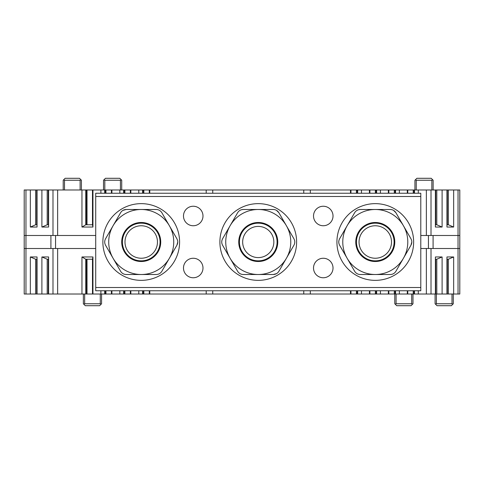 <?xml version="1.0" encoding="UTF-8"?>
<svg xmlns="http://www.w3.org/2000/svg" width="484" height="484" viewBox="0 0 484 484"><rect width="100%" height="100%" fill="white"/><g stroke="black" fill="none" stroke-linecap="round" stroke-linejoin="round"><path stroke-width="0.73" d="M273.841 242A15.585 15.585 0 0 0 250.458 228.502A15.585 15.585 0 0 0 250.458 255.498A15.585 15.585 0 0 0 273.841 242M277.09 242A18.84 18.84 0 0 1 248.837 258.317A18.84 18.84 0 0 1 248.837 225.683A18.84 18.84 0 0 1 277.09 242M103.515 189.988L103.515 180.236L103.515 189.988M120.419 189.988L120.419 180.236L104.816 180.236L104.816 189.988M80.114 189.988L80.114 180.236L64.511 180.236L64.511 189.988M80.114 180.236L81.034 179.854L81.415 180.236L81.415 189.988M103.515 180.236L103.897 179.854L104.816 180.236M206.202 193.237L206.202 189.988L212.742 189.988L212.742 193.237M212.742 290.763L212.742 294.012L303.764 294.012L303.764 290.763M212.742 294.012L206.202 294.012L206.202 290.763M57.638 248.504L57.638 294.012L206.202 294.012M57.638 294.012L48.612 294.012L48.612 256.956L41.896 256.956L41.896 294.012L48.612 294.012M41.896 294.012L24.2 294.012L24.2 189.988L57.638 189.988L57.638 235.496M446.95 224.77L448.365 224.77L453.659 227.044L453.659 189.988L459.8 189.988L459.8 294.012L426.362 294.012L426.362 248.504M418.291 290.763L418.291 294.012L426.362 294.012M418.291 294.012L350.483 294.012L350.483 290.763M310.311 290.763L310.311 294.012L350.483 294.012M310.311 294.012L303.764 294.012M303.764 193.237L303.764 189.988L310.311 189.988L310.311 193.237M426.362 235.496L426.362 189.988L310.311 189.988M426.362 189.988L435.388 189.988L435.388 227.044L442.104 227.044L442.104 189.988L435.388 189.988M442.104 189.988L453.659 189.988M81.959 227.044L85.765 224.77L92.486 224.77L92.952 227.044L81.959 227.044L81.959 189.988L57.638 189.988M81.959 189.988L149.774 189.988L149.774 193.237M206.202 189.988L149.774 189.988M303.764 189.988L212.742 189.988M407.298 193.237L407.298 189.988M399.354 193.237L399.354 189.988M388.362 193.237L388.362 189.988M380.412 193.237L380.412 189.988M369.419 193.237L369.419 189.988M361.475 193.237L361.475 189.988M350.483 189.988L350.483 193.237M418.291 193.237L418.291 189.988M453.659 227.044L446.95 227.044L446.95 189.988M138.781 193.237L138.781 189.988M130.831 193.237L130.831 189.988M119.838 193.237L119.838 189.988M111.895 193.237L111.895 189.988M100.902 193.237L100.902 189.988M92.952 227.044L92.952 189.988M48.612 189.988L48.612 227.044L41.896 227.044L41.896 189.988M30.341 189.988L30.341 227.044L37.05 227.044L37.05 189.988M361.475 290.763L361.475 294.012M369.419 290.763L369.419 294.012M380.412 290.763L380.412 294.012M388.362 290.763L388.362 294.012M399.354 290.763L399.354 294.012M407.298 290.763L407.298 294.012M435.388 294.012L435.388 256.956L442.104 256.956L442.104 294.012M453.659 294.012L453.659 256.956L446.95 256.956L446.95 294.012M92.952 256.956L92.486 259.23L85.765 259.23L81.959 256.956L92.952 256.956L92.952 294.012M100.902 290.763L100.902 294.012M111.895 290.763L111.895 294.012M119.838 290.763L119.838 294.012M130.831 290.763L130.831 294.012M138.781 290.763L138.781 294.012M149.774 294.012L149.774 290.763M81.959 256.956L81.959 294.012M37.05 259.23L35.634 259.23L30.341 256.956L30.341 294.012M30.341 256.956L37.05 256.956L37.05 294.012M24.2 294.012L24.2 235.496L25.967 235.496L25.967 248.504L24.2 248.504M433.089 248.504L428.437 248.504L428.437 235.496L433.089 235.496L433.089 248.504L459.8 248.504L459.8 235.496L458.033 235.496L458.033 189.988M55.563 248.504L50.911 248.504L50.911 235.496L55.563 235.496L55.563 248.504L95.717 248.504M50.911 248.504L25.967 248.504L25.967 294.012M428.437 248.504L420.79 248.504M428.437 235.496L420.79 235.496M433.089 235.496L458.033 235.496L458.033 294.012M50.911 235.496L25.967 235.496L25.967 189.988M55.563 235.496L95.717 235.496M41.896 227.044L47.196 224.77L48.612 224.77M47.196 224.77L47.196 189.988M48.261 224.77L48.261 189.988M30.341 227.044L35.634 224.77L37.05 224.77M35.634 224.77L35.634 189.988M36.699 224.77L36.699 189.988M142.58 193.237L142.58 189.988M149.302 193.237L149.302 189.988M143.028 193.237L143.028 189.988M130.365 193.237L130.365 189.988M123.644 193.237L123.644 189.988M124.085 193.237L124.085 189.988M111.423 193.237L111.423 189.988M104.701 193.237L104.701 189.988M105.149 193.237L105.149 189.988M85.765 224.77L85.765 189.988M86.212 224.77L86.212 189.988M92.486 224.77L92.486 189.988M357.67 193.237L357.67 189.988M350.948 193.237L350.948 189.988M357.228 193.237L357.228 189.988M369.891 193.237L369.891 189.988M376.613 193.237L376.613 189.988M376.165 193.237L376.165 189.988M388.827 193.237L388.827 189.988M395.549 193.237L395.549 189.988M395.107 193.237L395.107 189.988M414.492 193.237L414.492 189.988M414.044 193.237L414.044 189.988M407.77 193.237L407.77 189.988M435.388 224.77L436.804 224.77L436.804 189.988M436.804 224.77L442.104 227.044M435.739 224.77L435.739 189.988M448.365 224.77L448.365 189.988M447.301 224.77L447.301 189.988M442.104 256.956L436.804 259.23L435.388 259.23M436.804 259.23L436.804 294.012M435.739 259.23L435.739 294.012M453.659 256.956L448.365 259.23L446.95 259.23M448.365 259.23L448.365 294.012M447.301 259.23L447.301 294.012M357.67 290.763L357.67 294.012M350.948 290.763L350.948 294.012M357.228 290.763L357.228 294.012M369.891 290.763L369.891 294.012M376.613 290.763L376.613 294.012M376.165 290.763L376.165 294.012M388.827 290.763L388.827 294.012M395.549 290.763L395.549 294.012M395.107 290.763L395.107 294.012M414.492 290.763L414.492 294.012M414.044 290.763L414.044 294.012M407.77 290.763L407.77 294.012M149.302 290.763L149.302 294.012M142.58 290.763L142.58 294.012M143.028 290.763L143.028 294.012M130.365 290.763L130.365 294.012M123.644 290.763L123.644 294.012M124.085 290.763L124.085 294.012M111.423 290.763L111.423 294.012M104.701 290.763L104.701 294.012M105.149 290.763L105.149 294.012M85.765 259.23L85.765 294.012M86.212 259.23L86.212 294.012M92.486 259.23L92.486 294.012M48.612 259.23L47.196 259.23L47.196 294.012M47.196 259.23L41.896 256.956M48.261 259.23L48.261 294.012M35.634 259.23L35.634 294.012M36.699 259.23L36.699 294.012M436.393 294.012L436.393 303.764L451.995 303.764L451.995 294.012M431.843 189.988L431.843 180.236L416.24 180.236L416.24 189.988M101.567 303.764L101.567 294.012L101.567 303.764L99.619 305.713L85.311 305.713L83.363 303.764L83.363 294.012L83.363 303.764M84.664 294.012L84.664 303.764L100.267 303.764L100.267 294.012M103.897 179.854L105.47 178.287L119.772 178.287L121.72 180.236L121.72 189.988L121.72 180.236M63.21 189.988L63.21 180.236L63.21 189.988M63.21 180.236L65.159 178.287L79.461 178.287L81.034 179.854M414.939 189.988L414.939 180.236L414.939 189.988M414.939 180.236L416.887 178.287L431.196 178.287L433.144 180.236L433.144 189.988L433.144 180.236M453.296 303.764L453.296 294.012L453.296 303.764L451.348 305.713L437.046 305.713L435.092 303.764L435.092 294.012M412.991 303.764L412.991 294.012L412.991 303.764L411.037 305.713L396.735 305.713L394.787 303.764L394.787 294.012L394.787 303.764M396.087 294.012L396.087 303.764L411.69 303.764L411.69 294.012M431.843 180.236L432.763 179.854M415.32 179.854L416.24 180.236M120.419 180.236L121.339 179.854M63.592 179.854L64.511 180.236M452.915 304.146L451.995 303.764M436.393 303.764L435.473 304.146M396.087 303.764L395.168 304.146M412.61 304.146L411.69 303.764M84.664 303.764L83.744 304.146M101.186 304.146L100.267 303.764M141.225 258.238A16.238 16.238 0 0 0 155.291 233.881A16.238 16.238 0 0 0 127.165 233.881A16.238 16.238 0 0 0 141.225 258.238M141.225 260.84A18.84 18.84 0 0 1 124.914 232.58A18.84 18.84 0 0 1 157.542 232.58A18.84 18.84 0 0 1 141.225 260.84M375.281 258.238A16.238 16.238 0 0 0 389.342 233.881A16.238 16.238 0 0 0 361.221 233.881A16.238 16.238 0 0 0 375.281 258.238M375.281 260.84A18.84 18.84 0 0 1 358.965 232.58A18.84 18.84 0 0 1 391.592 232.58A18.84 18.84 0 0 1 375.281 260.84M141.225 280.357A38.357 38.357 0 0 1 102.868 242A38.357 38.357 0 0 1 141.225 203.643A38.357 38.357 0 0 1 179.588 242A38.357 38.357 0 0 1 141.225 280.357M375.281 280.357A38.357 38.357 0 0 1 336.924 242A38.357 38.357 0 0 1 375.281 203.643A38.357 38.357 0 0 1 413.639 242A38.357 38.357 0 0 1 375.281 280.357M323.27 206.244A9.753 9.753 0 0 1 333.022 215.991A9.753 9.753 0 0 1 323.27 225.744A9.753 9.753 0 0 1 313.517 215.991A9.753 9.753 0 0 1 323.27 206.244M193.237 258.256A9.753 9.753 0 0 1 202.99 268.009A9.753 9.753 0 0 1 193.237 277.755A9.753 9.753 0 0 1 183.484 268.009A9.753 9.753 0 0 1 193.237 258.256M95.717 196.492L95.717 193.237L420.79 193.237L420.79 196.492L95.717 196.492L95.717 287.508L420.79 287.508L420.79 290.763L95.717 290.763L95.717 287.508M420.79 196.492L420.79 287.508M193.237 206.244A9.753 9.753 0 0 1 202.99 215.991A9.753 9.753 0 0 1 193.237 225.744A9.753 9.753 0 0 1 183.484 215.991A9.753 9.753 0 0 1 193.237 206.244M323.27 258.256A9.753 9.753 0 0 1 333.022 268.009A9.753 9.753 0 0 1 323.27 277.755A9.753 9.753 0 0 1 313.517 268.009A9.753 9.753 0 0 1 323.27 258.256M258.256 280.357A38.357 38.357 0 0 1 219.893 242A38.357 38.357 0 0 1 258.256 203.643A38.357 38.357 0 0 1 296.613 242A38.357 38.357 0 0 1 258.256 280.357M113.075 258.256L105.566 245.249C104.417 243.083 104.417 240.911 105.566 238.751L120.583 212.742C121.889 210.661 123.765 209.578 126.215 209.493L156.241 209.493C158.698 209.584 160.573 210.667 161.874 212.742L176.884 238.751C178.033 240.917 178.033 243.089 176.884 245.249L161.874 271.258C160.567 273.339 158.691 274.422 156.241 274.507L126.209 274.507C123.759 274.416 121.883 273.333 120.583 271.258L113.075 258.256A32.507 32.507 0 0 0 169.382 258.256A32.507 32.507 0 0 0 141.225 209.493L156.241 209.493C158.698 209.584 160.573 210.667 161.874 212.742L176.884 238.751C178.033 240.917 178.033 243.089 176.884 245.249L161.874 271.258C160.567 273.339 158.691 274.422 156.241 274.507L126.215 274.507C123.759 274.416 121.883 273.333 120.583 271.258L105.566 245.249C104.417 243.083 104.417 240.911 105.566 238.751L113.075 225.744A32.507 32.507 0 0 0 113.075 258.256L120.583 271.258L113.075 258.256A32.507 32.507 0 0 0 141.225 274.507L156.241 274.507L141.225 274.507A32.507 32.507 0 0 0 169.382 258.256L176.884 245.249L169.382 258.256A32.507 32.507 0 0 0 169.382 225.744L161.874 212.742L169.382 225.744A32.507 32.507 0 0 0 141.225 209.493L156.241 209.493C158.698 209.584 160.573 210.667 161.874 212.742L169.382 225.744A32.507 32.507 0 0 0 141.225 209.493L126.215 209.493L141.225 209.493A32.507 32.507 0 0 0 113.075 225.744L120.583 212.742C121.889 210.661 123.765 209.578 126.215 209.493C123.765 209.578 121.889 210.661 120.583 212.742L113.075 225.744A32.507 32.507 0 0 0 113.075 258.256L105.566 245.249C104.417 243.083 104.417 240.911 105.566 238.751L113.075 225.744A32.507 32.507 0 0 1 141.225 209.493A32.507 32.507 0 0 0 113.075 258.256A32.507 32.507 0 0 0 169.382 258.256A32.507 32.507 0 0 0 169.382 225.744L176.884 238.751C178.033 240.917 178.033 243.089 176.884 245.249L177.755 242L176.884 245.249L161.874 271.258C160.567 273.339 158.691 274.422 156.241 274.507L126.215 274.507C123.759 274.416 121.883 273.333 120.583 271.258L113.075 258.256M121.72 242A19.505 19.505 0 0 1 150.978 225.108A19.505 19.505 0 0 1 150.978 258.892A19.505 19.505 0 0 1 121.72 242A19.505 19.505 0 0 1 150.978 225.108A19.505 19.505 0 0 1 150.978 258.892A19.505 19.505 0 0 1 121.72 242A19.505 19.505 0 0 1 150.978 225.108A19.505 19.505 0 0 1 150.978 258.892A19.505 19.505 0 0 1 121.72 242L122.392 242L121.72 242M347.131 258.256L339.623 245.249C338.473 243.083 338.473 240.911 339.623 238.751L354.633 212.742C355.94 210.661 357.815 209.578 360.265 209.493L390.298 209.493C392.748 209.584 394.623 210.667 395.924 212.742L410.94 238.751C412.09 240.917 412.09 243.089 410.94 245.249L395.924 271.258C394.617 273.339 392.742 274.422 390.298 274.507L360.265 274.507C357.815 274.416 355.934 273.333 354.633 271.258L347.131 258.256A32.507 32.507 0 0 0 403.432 258.256A32.507 32.507 0 0 0 375.281 209.493L390.298 209.493C392.748 209.584 394.623 210.667 395.924 212.742L410.94 238.751C412.09 240.917 412.09 243.089 410.94 245.249L395.924 271.258C394.617 273.339 392.742 274.422 390.298 274.507L360.265 274.507C357.815 274.416 355.934 273.333 354.633 271.258L339.623 245.249C338.473 243.083 338.473 240.911 339.623 238.751L347.131 225.744A32.507 32.507 0 0 0 347.131 258.256L354.633 271.258L347.131 258.256A32.507 32.507 0 0 0 375.281 274.507L390.298 274.507L375.281 274.507A32.507 32.507 0 0 0 403.432 258.256L410.94 245.249L403.432 258.256A32.507 32.507 0 0 0 403.432 225.744L395.924 212.742L403.432 225.744A32.507 32.507 0 0 0 375.281 209.493L390.298 209.493C392.748 209.584 394.623 210.667 395.924 212.742L393.546 210.365L395.924 212.742L403.432 225.744A32.507 32.507 0 0 0 375.281 209.493L360.265 209.493L375.281 209.493A32.507 32.507 0 0 0 347.131 225.744L354.633 212.742C355.94 210.661 357.815 209.578 360.265 209.493C357.815 209.578 355.94 210.661 354.633 212.742L347.131 225.744A32.507 32.507 0 0 0 347.131 258.256L339.623 245.249C338.473 243.083 338.473 240.911 339.623 238.751L347.131 225.744A32.507 32.507 0 0 1 375.281 209.493A32.507 32.507 0 0 0 347.131 258.256A32.507 32.507 0 0 0 403.432 258.256A32.507 32.507 0 0 0 403.432 225.744L410.94 238.751C412.09 240.917 412.09 243.089 410.94 245.249L411.811 242L410.94 245.249L395.924 271.258C394.617 273.339 392.742 274.422 390.298 274.507L360.265 274.507C357.815 274.416 355.934 273.333 354.633 271.258L347.131 258.256M355.776 242A19.505 19.505 0 0 1 385.034 225.108A19.505 19.505 0 0 1 385.034 258.892A19.505 19.505 0 0 1 355.776 242A19.505 19.505 0 0 1 385.034 225.108A19.505 19.505 0 0 1 385.034 258.892A19.505 19.505 0 0 1 355.776 242A19.505 19.505 0 0 1 385.034 225.108A19.505 19.505 0 0 1 385.034 258.892A19.505 19.505 0 0 1 355.776 242L356.442 242L355.776 242M230.1 258.256L222.592 245.249C221.448 243.083 221.448 240.911 222.592 238.751L237.608 212.742C238.914 210.661 240.79 209.578 243.24 209.493L273.272 209.493C275.723 209.584 277.598 210.667 278.899 212.742L293.915 238.751C295.058 240.917 295.058 243.089 293.915 245.249L278.899 271.258C277.592 273.339 275.717 274.422 273.266 274.507L243.24 274.507C240.784 274.416 238.908 273.333 237.608 271.258L230.1 258.256A32.507 32.507 0 0 0 286.407 258.256A32.507 32.507 0 0 0 258.256 209.493L273.266 209.493C275.723 209.584 277.598 210.667 278.899 212.742L293.915 238.751C295.058 240.917 295.058 243.089 293.915 245.249L278.899 271.258C277.592 273.339 275.717 274.422 273.266 274.507L243.24 274.507C240.784 274.416 238.908 273.333 237.608 271.258L222.592 245.249C221.448 243.083 221.448 240.911 222.592 238.751L230.1 225.744A32.507 32.507 0 0 0 230.1 258.256L237.608 271.258L230.1 258.256A32.507 32.507 0 0 0 258.256 274.507L273.266 274.507L258.256 274.507A32.507 32.507 0 0 0 286.407 258.256L293.915 245.249L286.407 258.256A32.507 32.507 0 0 0 286.407 225.744L278.899 212.742L286.407 225.744A32.507 32.507 0 0 0 258.256 209.493L273.266 209.493C275.723 209.584 277.598 210.667 278.899 212.742L276.521 210.365L278.899 212.742L286.407 225.744A32.507 32.507 0 0 0 258.256 209.493L243.24 209.493L258.256 209.493A32.507 32.507 0 0 0 230.1 225.744L237.608 212.742C238.914 210.661 240.79 209.578 243.24 209.493C240.79 209.578 238.914 210.661 237.608 212.742L230.1 225.744A32.507 32.507 0 0 0 230.1 258.256L222.592 245.249C221.448 243.083 221.448 240.911 222.592 238.751L230.1 225.744A32.507 32.507 0 0 1 258.256 209.493A32.507 32.507 0 0 0 230.1 258.256A32.507 32.507 0 0 0 286.407 258.256A32.507 32.507 0 0 0 286.407 225.744L293.915 238.751C295.058 240.917 295.058 243.089 293.915 245.249L278.899 271.258C277.592 273.339 275.717 274.422 273.266 274.507L276.521 273.635L273.266 274.507L243.24 274.507C240.784 274.416 238.908 273.333 237.608 271.258L230.1 258.256M238.751 242A19.505 19.505 0 0 1 268.009 225.108A19.505 19.505 0 0 1 268.009 258.892A19.505 19.505 0 0 1 238.751 242A19.505 19.505 0 0 1 268.009 225.108A19.505 19.505 0 0 1 268.009 258.892A19.505 19.505 0 0 1 238.751 242A19.505 19.505 0 0 1 268.009 225.108A19.505 19.505 0 0 1 268.009 258.892A19.505 19.505 0 0 1 238.751 242L239.417 242L238.751 242M104.937 243.754L104.792 243.095L104.937 243.754M104.695 242L104.792 240.905L104.695 242M121.563 211.454L122.059 210.988L121.563 211.454M122.96 210.365L126.215 209.493L122.96 210.365M157.851 209.693L158.498 209.899L157.851 209.693M159.49 210.365L160.392 210.988L159.49 210.365M177.513 240.245L177.664 240.905L177.513 240.245M160.894 272.546L160.392 273.012L160.894 272.546M159.49 273.635L158.498 274.101L159.49 273.635M124.606 274.307L123.952 274.101L124.606 274.307M122.96 273.635L122.059 273.012L122.96 273.635M338.994 243.754L338.842 243.095L338.994 243.754M338.752 242L338.842 240.905L338.752 242M355.613 211.454L356.115 210.988L355.613 211.454M357.017 210.365L358.009 209.899L357.017 210.365M358.656 209.693L360.265 209.493L358.656 209.693M391.901 209.693L392.554 209.899L391.901 209.693M411.569 240.245L411.721 240.905L411.569 240.245M394.944 272.546L394.448 273.012L394.944 272.546M393.546 273.635L392.554 274.101L393.546 273.635M358.656 274.307L358.009 274.101L358.656 274.307M357.017 273.635L356.115 273.012L357.017 273.635M221.962 243.754L221.817 243.095L221.962 243.754M221.72 242L221.817 240.905L221.72 242M238.588 211.454L239.09 210.988L238.588 211.454M239.991 210.365L240.984 209.899L239.991 210.365M241.631 209.693L243.24 209.493L241.631 209.693M274.876 209.693L275.529 209.899L274.876 209.693M294.544 240.245L294.689 240.905L294.544 240.245M294.786 242L294.689 243.095L294.786 242M277.919 272.546L277.417 273.012L277.919 272.546M241.631 274.307L240.984 274.101L241.631 274.307M239.991 273.635L239.09 273.012L239.991 273.635M431.014 189.988L431.014 235.496M52.986 235.496L52.986 189.988M431.014 248.504L431.014 294.012M52.986 294.012L52.986 248.504M48.594 224.77L48.594 189.988M37.032 224.77L37.032 189.988M143.839 193.237L143.839 189.988M124.902 193.237L124.902 189.988M105.96 193.237L105.96 189.988M87.023 224.77L87.023 189.988M356.412 193.237L356.412 189.988M375.354 193.237L375.354 189.988M394.291 193.237L394.291 189.988M413.233 193.237L413.233 189.988M435.406 224.77L435.406 189.988M446.968 224.77L446.968 189.988M435.406 259.23L435.406 294.012M446.968 259.23L446.968 294.012M356.412 290.763L356.412 294.012M375.354 290.763L375.354 294.012M394.291 290.763L394.291 294.012M413.233 290.763L413.233 294.012M143.839 290.763L143.839 294.012M124.902 290.763L124.902 294.012M105.96 290.763L105.96 294.012M87.023 259.23L87.023 294.012M48.594 259.23L48.594 294.012M37.032 259.23L37.032 294.012"/></g></svg>
